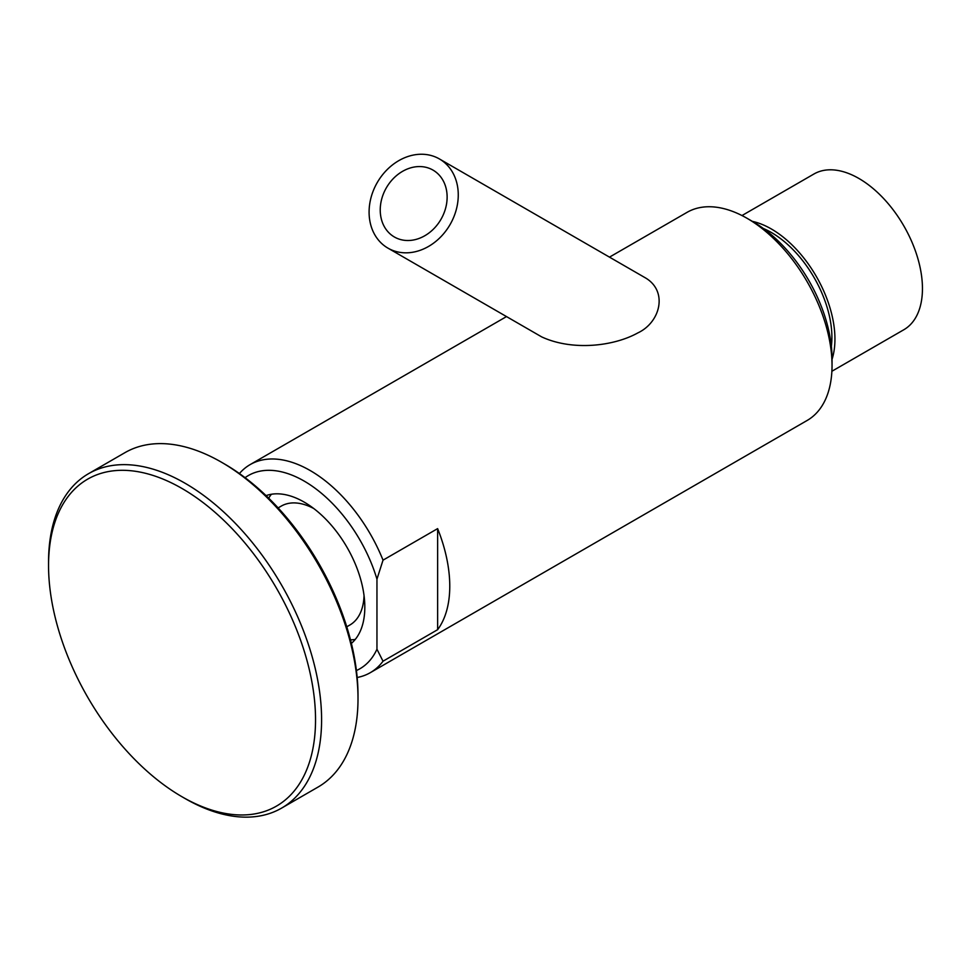 <?xml version="1.0" encoding="UTF-8"?>
<svg xmlns="http://www.w3.org/2000/svg" width="971" height="971" viewBox="0 0 971 971"><rect width="100%" height="100%" fill="white"/><g stroke="black" fill="none" stroke-linecap="round" stroke-linejoin="round"><path stroke-width="1.46" d="M394.372 236.985L394.372 236.985A38.609 31.533 120 0 1 386.373 187.779A38.609 31.533 120 0 1 432.993 170.095A38.609 31.533 120 0 1 440.992 219.3A38.609 31.533 120 0 1 394.372 236.985M609.485 257.133L687.019 212.37A120.137 69.366 60 0 1 747.087 218.317A120.137 69.366 60 0 1 832.038 365.46A120.137 69.366 60 0 1 807.156 420.455L370.279 672.685A120.137 69.366 -120 0 0 383.023 661.202L376.954 649.223A111.556 64.402 60 0 1 356.418 670.536M747.087 218.317L753.156 221.825A111.556 64.402 -120 0 1 832.038 358.457L832.038 365.46M831.37 346.271A85.618 49.436 -120 0 0 831.904 337.35A85.618 49.436 -120 0 0 763.376 228.501M752.391 221.376A89.915 51.912 60 0 1 834.939 339.11A89.915 51.912 60 0 1 832.038 359.343M741.978 215.55L813.916 174.015A89.915 51.912 60 0 1 883.209 198.096A89.915 51.912 60 0 1 922.45 288.581A89.915 51.912 60 0 1 903.831 329.739L831.88 371.274M644.671 277.451C668.388 290.56 660.705 322.275 637.789 332.932C613.575 346.392 572.283 351.077 541.697 336.901L387.939 248.127A51.487 42.044 120 0 1 377.27 182.524A51.487 42.044 120 0 1 439.426 158.953L644.671 277.451M439.426 158.953A51.487 42.044 120 0 1 450.083 224.556A51.487 42.044 120 0 1 387.939 248.127M357.17 677.491A120.137 69.366 -120 0 0 370.279 672.685M376.954 649.223L376.954 579.153L383.023 560.158A120.137 69.366 -120 0 0 250.142 464.599A120.137 69.366 -120 0 0 239.424 473.545M383.023 560.158L437.63 528.625A120.137 69.366 60 0 1 449.767 586.156A120.137 69.366 60 0 1 437.63 629.681L383.023 661.202M245.068 477.683A111.556 64.402 60 0 1 376.954 579.153M266.054 495.611A85.812 49.545 60 0 1 330.322 524.061A85.812 49.545 60 0 1 364.817 607.178A85.812 49.545 60 0 1 351.381 643.397M437.63 629.681L437.63 528.625M182.038 796.778L185.073 798.538A193.071 111.471 -120 0 0 281.614 808.103A193.071 111.471 -120 0 0 321.571 716.768A193.071 111.471 -120 0 0 236.147 524.182A193.071 111.471 -120 0 0 88.543 473.678A193.071 111.471 -120 0 0 48.55 562.063L48.55 565.571A188.787 108.995 60 0 1 180.8 487.794A188.787 108.995 60 0 1 315.514 716.841A188.787 108.995 60 0 1 182.038 796.778A188.787 108.995 60 0 1 48.55 565.571M88.543 473.678L124.943 452.656A193.071 111.471 60 0 1 221.485 462.22A193.071 111.471 60 0 1 357.983 695.758A193.071 111.471 60 0 1 358.008 698.695A193.071 111.471 60 0 1 318.015 787.08L281.614 808.103M358.008 698.695L358.008 695.187A188.787 108.995 -120 0 0 357.983 692.311A188.787 108.995 -120 0 0 224.519 463.98L221.485 462.22M271.431 494.251A85.812 49.545 -120 0 0 268.688 498.159M350.495 639.853A85.812 49.545 -120 0 0 355.252 639.428M313.815 508.561A68.65 39.629 -120 0 0 281.214 506.122L278.119 507.906M346.768 626.805L349.851 625.021A68.65 39.629 -120 0 0 364.04 595.575M506.51 316.582L250.142 464.599"/></g></svg>
